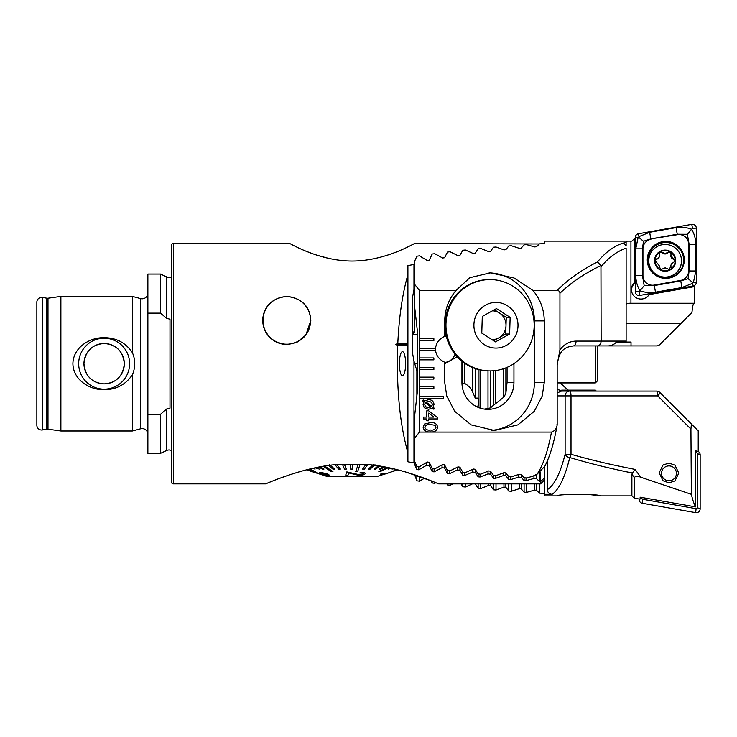 <?xml version="1.0" encoding="UTF-8"?>
<svg xmlns="http://www.w3.org/2000/svg" width="737" height="737" viewBox="0 0 737 737"><rect width="100%" height="100%" fill="white"/><g stroke="black" fill="none" stroke-linecap="round" stroke-linejoin="round"><path stroke-width="1.11" d="M147.879 434.351A5.767 5.767 0 0 0 140.62 428.777L140.62 298.605A5.767 5.767 0 0 0 147.879 293.04M140.62 428.777L132.384 430.988L60.885 430.988L47.988 429.174A3.842 3.842 0 0 0 46.781 429.192L46.781 298.19A3.842 3.842 0 0 0 47.988 298.218L60.885 296.403L132.384 296.403L140.62 298.605M167.723 408.307L166.59 409.063L169.989 408.178L169.989 319.213L166.59 318.329L160.537 313.133L147.879 313.133L147.879 274.053L160.537 274.053L160.537 313.133M160.537 453.338L160.537 414.258L147.879 414.258L147.879 453.338L160.537 453.338L166.59 450.51A5.767 5.767 0 0 1 171.435 450.491M166.59 318.329L166.59 276.872A5.767 5.767 0 0 0 171.435 276.891M104.138 338.228A25.463 25.463 0 0 0 78.675 363.691A25.463 25.463 0 0 0 104.138 389.164A25.463 25.463 0 0 0 129.611 363.691A25.463 25.463 0 0 0 104.138 338.228M104.138 343.506A20.185 20.185 0 0 0 83.954 363.691A20.185 20.185 0 0 0 104.138 383.885C91.968 382.936 85.243 376.202 83.954 363.691C85.234 351.19 91.968 344.455 104.138 343.506C116.326 344.465 123.051 351.199 124.332 363.691C123.042 376.211 116.308 382.936 104.138 383.885A20.185 20.185 0 0 0 124.332 363.691A20.185 20.185 0 0 0 104.138 343.506M132.384 352.645C135.525 359.988 135.525 367.358 132.384 374.746C125.723 384.622 116.308 389.615 104.138 389.707C89.343 390.011 73.175 379.684 72.899 363.728C73.12 347.717 89.389 337.353 104.138 337.684C116.317 337.776 125.732 342.76 132.384 352.645L132.384 296.403M173.352 243.532A1.925 1.925 0 0 0 171.435 245.449L171.435 481.934A1.925 1.925 0 0 0 173.352 483.859L173.352 243.532L289.669 243.532C289.374 242.842 318.209 261.027 352.093 261.055C386.262 261.027 414.94 242.814 414.645 243.532L539.272 243.975M132.384 430.988L132.384 374.746M60.885 430.988L60.885 296.403M46.781 298.19L42.488 297.435A4.809 4.809 0 0 0 36.85 302.17L36.85 425.221A4.809 4.809 0 0 0 42.488 429.947L42.488 297.435M46.781 429.192L42.488 429.947M264.5 311.447A24.035 24.035 0 0 0 262.759 320.438C263.717 306.26 271.713 298.245 286.739 296.403C301.838 298.218 309.862 306.233 310.821 320.438L305.855 335.059L297.241 342.079M432.343 481.27L438.672 483.859C437.511 483.536 402.282 467.534 368.804 464.632L335.51 464.632C302.069 467.525 266.776 483.536 265.642 483.859C266.683 483.573 302.124 467.507 335.51 464.632L368.804 464.632L365.745 464.734L362.586 469.064L365.745 464.734M475.715 406.188L478.147 406.188L478.774 402.144L478.147 398.1L475.245 398.1L472.684 392.047C470.805 388.141 468.161 385.304 464.752 383.516L461.952 382.881M388.786 472.73L397.777 469.828L405.442 471.929M405.497 471.947L431.937 481.104M173.352 483.859L265.642 483.859L267.365 483.14M267.448 483.103L271.962 481.279M279.655 478.322L288.628 475.144M288.895 475.052L298.614 472.002M397.704 345.579L407.911 345.579L407.911 344.465L395.76 344.465L397.704 345.579L397.335 363.691C397.519 398.901 401.039 428.584 407.911 452.73L407.911 461.786L413.964 462.919L416.866 469.506L418.791 469.782L426.723 465.167L429.284 465.6L432.186 471.616L434.111 471.864L442.043 467.654L444.604 468.05L447.506 473.532L449.432 473.753L457.364 469.93L459.925 470.289L462.827 475.264L464.752 475.466L472.684 472.002L475.245 472.325L478.147 476.811L480.073 476.996L488.005 473.882L490.566 474.177L493.468 478.202L495.402 478.368L503.325 475.577L505.886 475.844L508.788 479.428L510.723 479.575L518.645 477.097L521.206 477.336L524.108 480.496L526.043 480.625L533.966 478.451L536.527 478.663L539.429 481.418L540.571 481.593L540.571 483.859L438.672 483.859M328.757 258.42L317.389 255.324M312.488 253.657L308.029 251.971M405.599 363.691A12.013 3.114 90 0 0 402.494 351.678A12.013 3.114 90 0 0 399.38 363.691A12.013 3.114 90 0 0 402.494 375.713A12.013 3.114 90 0 0 405.599 363.691M147.879 414.258L147.879 313.133M160.537 414.258L166.59 409.063L166.59 450.51M540.571 483.859L544.422 480.008L544.422 477.88L540.571 481.593M395.76 344.465L397.805 343.359C399.122 316.256 402.494 293.363 407.911 274.661L407.911 343.359L397.805 343.359M414.645 262.777L413.964 264.472L407.911 265.596L407.911 274.661M310.821 320.438C309.697 334.699 301.691 342.705 286.813 344.465C271.935 342.76 263.92 334.745 262.759 320.438A24.035 24.035 0 0 0 289.669 344.29M429.284 462.375L429.284 465.6M426.723 462.403L426.723 465.167M414.645 285.726L412.711 296.403L412.711 354.082L413.964 361.093L416.866 370.822L416.866 402.485M413.964 361.093L413.964 462.919M407.911 345.579L407.911 452.73M407.911 344.465L407.911 343.359M544.422 466.982L544.422 495.872L556.914 495.872C556.103 493.91 601.024 493.91 600.176 495.872L631.895 495.872L634.152 498.129L639.347 499.041L640.149 498.94L640.149 497.189L695.654 506.881C694.162 504.366 692.734 500.183 691.361 494.315L640.739 477.217C637.505 475.909 635.368 476.056 634.345 477.631L634.152 498.129M536.527 474.444L536.527 478.663M533.966 475.678L533.966 478.451M521.206 474.481L521.206 477.336M444.604 464.9L444.604 468.05M442.043 464.927L442.043 467.654M505.886 367.864L505.886 393.291M505.886 472.933L505.886 475.844M503.325 368.786L503.325 397.704M503.325 472.951L503.325 475.577M490.566 370.904L490.566 407.883L493.458 405.212A26.919 25.998 90 0 0 496.01 403.314L503.951 397.031L505.868 393.374L507.065 382.439L507.065 367.376M490.566 471.21L490.566 474.177M488.005 370.886L488.005 408.602M488.005 471.229L488.005 473.882M475.245 368.583L475.245 398.1M419.445 350.232L435.549 350.232C436.193 355.685 439.252 359.684 444.733 362.254L444.733 382.439L446.723 395.898L454.683 411.274L471.072 424.853L494.49 430.5L517.908 424.853L534.297 411.274L542.266 395.898L544.256 382.439L544.256 320.917C544.127 309.531 540.378 299.388 533.017 290.489L557.098 290.489C568.328 279.295 581.797 269.779 597.504 261.957C605.132 252.644 613.46 246.416 622.498 243.256A4.809 4.109 71.7 0 1 626.128 246.029L626.128 241.183L627.952 241.128L544.422 241.128L544.422 243.569L539.42 243.855L536.508 246.748L534.601 246.904L526.651 244.647L524.099 244.822L521.188 248.129L519.272 248.314L511.331 245.743L508.779 245.937L505.868 249.677L503.951 249.88L496.01 246.996L493.458 247.217L490.547 251.4L488.631 251.63L480.69 248.406L478.138 248.655L475.227 253.316L473.311 253.565L465.369 249.99L462.818 250.267L459.906 255.417L457.99 255.693L450.049 251.75L447.497 252.063L444.586 257.729L442.67 258.024L434.719 253.694L432.177 254.035L429.266 260.253L427.349 260.585L419.399 255.84L416.847 256.209L414.645 261.23L414.645 284.335L419.445 290.489L419.445 432.085L414.645 438.248L414.645 461.353L416.847 466.364L419.399 466.742L427.349 461.998L429.266 462.329L432.177 468.539L434.719 468.889L442.67 464.55L444.586 464.854L447.497 470.519L450.049 470.832L457.99 466.889L459.906 467.166L462.818 472.306L465.369 472.592L473.311 469.018L475.227 469.266L475.245 472.325M472.684 367.616L472.684 392.047M472.684 469.322L472.684 472.002M459.925 467.203L459.925 470.289M457.364 467.23L457.364 469.93M518.645 474.499L518.645 477.097M413.964 264.472L413.964 289.383M491.984 339.665A14.418 13.929 90 0 0 498.654 337.951A14.418 13.929 90 0 0 505.997 325.708A14.418 13.929 90 0 0 499.428 312.995L506.255 317.38L505.739 334.027L509.626 334.027L495.439 341.885L481.777 333.096L482.293 316.459L496.471 308.6L510.142 317.38L509.626 334.027M490.059 279.581L489.119 279.581A45.666 44.109 90 0 0 446.705 312.718A45.666 44.109 90 0 0 465.848 364.032A45.666 44.109 90 0 0 489.119 370.904L490.059 370.904A45.666 44.109 90 0 0 527.535 349.329A45.666 44.109 90 0 0 513.33 286.453A45.666 44.109 90 0 0 490.059 279.581A45.666 44.109 90 0 0 452.592 301.157A45.666 44.109 90 0 0 466.797 364.032A45.666 44.109 90 0 0 490.059 370.904M477.226 313.197A22.829 22.055 90 0 0 484.329 344.64A22.829 22.055 90 0 0 514.693 337.288A22.829 22.055 90 0 0 507.59 305.846A22.829 22.055 90 0 0 477.226 313.197M506.255 317.38L510.142 317.38M505.739 334.027L493.643 340.724M494.389 309.752L499.428 312.995A14.418 13.929 90 0 0 492.454 310.83M477.935 398.1A19.752 19.079 90 0 1 477.935 406.188M595.367 345.911L595.367 382.918L597.292 381.001L597.292 346.39L596.813 345.911L656.492 345.911A4.809 4.809 0 0 0 659.882 344.501L681.071 323.322L626.128 323.322M595.367 382.918L557.172 382.918M671.002 254.394C670.836 251.962 669.703 251.345 667.593 252.542L665.143 253.565L662.618 252.469C660.453 251.381 659.348 252.054 659.311 254.486C659.652 256.633 658.804 258.051 656.759 258.751L655.239 260.658L659.422 265.965L659.283 266.951L661.181 269.493L665.143 267.807L669.104 269.493L670.845 266.407A3.464 3.464 -0 0 0 670.965 267.301L670.965 266.858C670.624 264.749 671.471 263.321 673.517 262.593L675.037 260.658L670.854 255.389L671.085 253.814M671.075 267.522L670.965 266.858M659.21 254.035A1.981 1.981 180 0 1 662.618 252.902A3.464 3.464 -0 0 0 667.593 252.984L667.593 252.542M665.143 244.454A16.343 16.315 -0 0 0 648.8 260.769A16.343 16.315 -0 0 0 665.143 277.094A16.343 16.315 -0 0 0 681.485 260.769A16.343 16.315 -0 0 0 665.143 244.454M675.718 260.658A10.576 10.558 -0 0 0 665.143 250.101A10.576 10.558 -0 0 0 654.567 260.658A10.576 10.558 -0 0 0 665.143 271.216A10.576 10.558 -0 0 0 675.718 260.658M648.8 260.769L648.8 261.11A16.343 16.315 -0 0 0 665.143 277.434A16.343 16.315 -0 0 0 681.485 261.11L681.485 260.769M659.2 253.814L659.431 255.822A3.464 3.464 -0 0 1 656.759 259.184L656.759 258.751M665.143 250.58A10.097 10.078 -0 0 0 655.046 260.658A10.097 10.078 -0 0 0 665.143 270.737A10.097 10.078 -0 0 0 675.23 260.658A10.097 10.078 -0 0 0 665.143 250.58M667.593 252.984A1.981 1.981 180 0 1 671.066 254.044M670.854 255.389L670.854 255.822A3.464 3.464 -0 0 0 673.415 259.166L673.415 258.724M673.415 259.166A1.981 1.981 180 0 1 675.028 260.889M659.283 267.393A3.464 3.464 -0 0 0 659.431 266.398L659.431 265.965M655.248 260.889A1.981 1.981 180 0 1 656.759 259.184M684.286 259.894A18.508 18.48 -0 0 0 665.787 241.414A18.508 18.48 -0 0 0 647.279 259.894A18.508 18.48 -0 0 0 665.787 278.374A18.508 18.48 -0 0 0 684.286 259.894M650.9 239.359A9.609 9.599 -0 0 0 642.95 248.82L642.95 275.62A9.609 9.599 -0 0 0 654.235 285.081L680.675 280.419A9.609 9.599 -0 0 0 688.616 270.967L688.616 244.159A9.609 9.599 -0 0 0 677.331 234.707L650.817 238.908L643.465 241.257L642.471 248.83L642.95 248.82M638.435 233.758A3.842 3.842 -0 0 0 635.266 237.535L635.266 291.64A3.842 3.842 -0 0 0 639.771 295.417L693.13 286.03A3.842 3.842 -0 0 0 696.308 282.243L696.308 228.148A3.842 3.842 -0 0 0 691.794 224.361L638.435 233.758L638.933 236.641L649.647 232.284L676.078 227.632C681.485 226.821 686.672 227.365 691.619 229.281L692.458 228.258L696.308 228.148M644.193 285.689L639.946 290.783C637.275 286.149 635.874 281.101 635.745 275.638L635.745 248.83L642.471 248.83L642.471 275.638L644.193 285.689L654.318 285.56L680.758 280.908L688.1 278.66L689.095 270.986L689.095 244.177L687.372 234.302L691.619 229.281C694.291 233.758 695.691 238.724 695.82 244.177L695.82 270.986L693.453 282.335L692.633 283.312L681.918 287.531L655.488 292.184C650.08 293.004 644.903 292.534 639.946 290.783L639.108 291.76L639.771 295.417M635.745 248.83L638.113 237.627L638.878 237.452L638.933 236.641M687.372 234.302L677.248 234.246L677.331 234.707M643.465 241.257L638.878 237.452M692.688 282.547L688.1 278.66M698.123 451.376A3.842 3.842 180 0 1 700.15 454.757L700.15 508.852A3.842 3.842 180 0 1 695.636 512.639L642.286 503.242A3.842 3.842 180 0 1 639.108 499.465L639.108 498.995M695.654 452.389L696.483 452.536A1.032 1.032 180 0 1 697.34 453.559L697.34 507.655A1.032 1.032 180 0 1 696.124 508.677L642.775 499.281A1.032 1.032 180 0 1 641.918 498.267L641.918 497.493M668.984 482.818L663.07 480.754L659.136 472.813L663.07 464.973L668.984 463.085L674.899 465.139L678.841 473.09L674.899 480.92L668.984 482.818M595.782 495.218L586.974 494.352M557.172 392.913L561.483 391.089L569.765 391.089A4.809 4.643 90 0 0 565.122 395.898L557.172 395.898M634.345 477.631L631.895 474.186L631.895 495.872M631.895 474.186L632.401 473.007C609.72 468.419 588.845 463.26 569.765 457.539C564.911 477.419 559.014 489.681 552.068 494.324C549.185 494.085 547.6 492.528 547.305 489.654C554.298 485.268 560.24 473.476 565.122 454.268L565.122 395.898L571.009 395.898L571.009 454.268C590.512 459.879 611.885 464.927 635.128 469.405L640.739 477.217M544.422 494.324L552.068 494.324M544.422 493.431L539.42 493.145L536.508 490.252L534.601 490.096L526.651 492.353L524.099 492.178L521.188 488.871L519.272 488.686L511.331 491.257L508.779 491.063L505.868 487.323L503.951 487.12L496.01 490.004L493.458 489.783L490.547 485.6L488.631 485.37L480.69 488.594L478.138 488.345L475.227 483.684M472.454 483.859L465.369 487.01L462.818 486.733L461.095 483.859M453.025 483.859L450.049 485.25L447.497 484.937L446.88 483.859M435.908 482.707L434.719 483.306L432.177 482.965L431.062 480.764M424.457 478.239L419.399 481.16L416.847 480.791L414.645 474.794M691.361 494.315L690.928 429.091L657.736 395.898L571.009 395.898A4.809 1.244 -90 0 0 569.765 391.089L656.492 391.089A4.809 4.809 0 0 1 659.882 392.499L698.225 430.841L698.225 451.33L697.423 451.661L695.654 450.593L695.654 506.881M690.928 429.091L691.407 424.024M656.492 391.089A4.809 1.244 -90 0 1 657.736 395.898A4.809 0.894 -45 0 0 659.882 392.499M416.847 480.791L416.847 475.54M547.305 460.993L547.305 489.654M568.218 390.131L559.973 382.918M561.253 390.601L557.172 389.403M539.42 493.145L539.42 483.859M632.401 473.007L635.128 469.405M569.765 457.539A4.809 1.198 -73.9 0 0 571.009 454.268L565.122 454.268A4.809 3.224 -166 0 0 569.765 457.539M508.779 491.063L508.779 483.859M496.01 490.004L496.01 483.859M493.458 489.783L493.458 483.859M480.69 488.594L480.69 483.859M478.138 488.345L478.138 483.859M465.369 487.01L465.369 483.859M462.818 486.733L462.818 483.859M450.049 485.25L450.049 483.859M526.651 492.353L526.651 483.859M524.099 492.178L524.099 483.859M511.331 491.257L511.331 483.859M447.497 484.937L447.497 483.859M434.719 483.306L434.719 482.228M432.177 482.965L432.177 481.206M419.399 481.16L419.399 476.415M695.654 451.348L697.423 451.661M673.931 467.765A7.453 7.444 180 0 1 674.548 478.267A7.453 7.444 180 0 1 664.037 478.884A7.453 7.444 180 0 1 663.42 468.382A7.453 7.444 180 0 1 673.931 467.765M419.445 290.489L455.963 290.489C448.603 299.388 444.862 309.531 444.733 320.917L444.733 336.293C439.252 338.863 436.193 342.862 435.549 348.315L419.445 348.315M444.733 334.856L446.005 334.893M435.503 348.315L435.503 350.232M635.266 282.879A9.609 9.599 -0 0 0 631.434 290.01M635.635 281.562L634.539 282.372A9.609 9.599 -0 0 0 641.033 299.056A9.609 9.599 -0 0 0 649.14 294.607L649.804 293.437M627.952 241.128L631.895 241.128L634.152 238.871L635.368 238.834M693.6 285.91L694.383 286.629L694.383 303.257L630.936 303.257C627.952 303.165 626.349 303.552 626.128 304.418M635.266 239.313L634.658 238.788M634.539 282.372L634.539 238.806M681.071 323.322L691.969 312.424C692.504 306.454 693.222 303.358 694.116 303.128M626.128 246.029L626.128 242.51L622.498 243.256M601.134 266.564C608.734 257.462 617.072 251.326 626.128 248.157L626.128 342.06L616.427 342.06C613.93 344.778 610.78 346.058 606.975 345.911L573.312 345.911A4.809 2.755 90 0 0 576.067 341.102L601.134 341.102L600.959 265.606C584.994 273.151 571.322 282.372 559.936 293.252L559.936 349.808L557.135 365.137L557.135 425C556.638 428.63 554.758 430.998 551.479 432.085L419.445 432.085M626.128 342.06L631.029 342.06L631.029 345.911M419.445 359.849L433.872 359.849L433.872 357.924L419.445 357.924M419.445 369.458L433.872 369.458L433.872 367.542L419.445 367.542M419.445 379.076L433.872 379.076L433.872 377.151L419.445 377.151M419.445 388.685L433.872 388.685L433.872 386.768L419.445 386.768M419.445 398.302L443.481 398.302L443.481 396.377L419.445 396.377M557.098 290.489C558.904 290.544 559.853 291.465 559.936 293.252M426.806 418.929L423.296 418.929L423.296 417.087L426.806 417.087L426.806 410.795L428.658 410.795L437.529 417.639L437.529 418.929L428.658 418.929L428.658 420.781L426.806 420.781L426.806 418.929M428.363 399.703C431.716 399.62 433.596 401.195 434.019 404.42L433.034 407.275L434.489 408.353L433.853 409.219L432.315 408.068L428.519 409.321L424.217 407.708L423.112 404.558L423.996 401.877L422.559 400.808L423.185 399.942L424.567 400.974L428.363 399.703M423.112 427.248L424.503 424.033L430.408 422.633C434.415 422.181 436.857 423.72 437.714 427.248C436.848 430.777 434.415 432.315 430.408 431.873C426.401 432.315 423.968 430.777 423.112 427.248M419.445 340.623L433.872 340.623L433.872 338.698L419.445 338.698M455.963 290.489L469.838 277.692L490.271 272.847L514.076 277.987L533.017 290.489M597.504 261.957L600.959 265.606M626.128 341.102L601.134 341.102C600.904 344.004 599.697 345.607 597.504 345.911M414.645 284.335L414.645 306.822L417.529 332.451L417.529 390.131L414.645 415.76L414.645 438.248M475.227 469.266L478.138 473.919L480.69 474.177L488.631 470.952L490.547 471.173L493.458 475.365L496.01 475.586L503.951 472.693L505.868 472.905L508.779 476.646L511.331 476.839L519.272 474.269L521.188 474.453L524.099 477.76L526.651 477.935L532.556 476.314L537.126 474.131C542.976 465.627 547.757 451.615 551.479 432.085M557.163 424.908C554.067 442.642 549.922 456.479 544.726 466.429L537.126 474.131M461.942 361.213L461.942 382.439A26.919 25.998 90 0 0 487.949 409.357A26.919 25.998 90 0 0 513.947 382.439L513.947 363.627M484.347 409.099L490.547 407.902M491.109 430.39A48.062 46.431 90 0 0 534.371 382.439L534.371 320.917A48.062 46.431 90 0 0 489.073 272.865M557.135 425L557.006 424.457M457.198 356.754L444.733 363.691M694.383 286.638L649.14 294.607M426.023 402.052L431.753 406.317L432.352 404.512C431.965 402.439 430.666 401.453 428.437 401.554L426.023 402.052M429.855 407.34L430.841 406.971L425.148 402.743L424.77 404.42C425.092 406.529 426.364 407.552 428.602 407.469L429.855 407.34M428.658 413.079L428.658 417.087L433.853 417.087L428.658 413.079M435.06 425.313L430.408 424.475C427.58 424.024 425.7 424.945 424.77 427.248C425.71 429.551 427.589 430.482 430.408 430.021C433.255 430.482 435.134 429.551 436.046 427.23L435.06 425.313M596.325 391.089L595.367 390.131L561.723 390.131L560.71 391.135M412.711 331.972L414.645 331.972L414.645 306.822M397.307 469.709L391.752 471.542L397.529 469.764M387.395 467.451L378.836 471.542L380.255 471.542L388.39 467.654M359.997 464.734L358.09 464.734L355.731 471.542L357.638 471.542L359.997 464.632M323.193 466.281L331.263 471.542L332.931 471.542L324.658 466.042M308.527 469.331L315.565 471.542L309.172 469.174M319.609 472.353L325.45 473.698C327.173 474.379 327.587 474.794 326.684 474.932L321.341 473.624L320.678 473.688L322.493 474.683L316.016 472.417L318.163 473.55L324.271 475.301L323.939 474.739L328.472 475.568C329.798 475.291 329.052 474.619 326.242 473.532L319.609 472.353L326.242 473.43C329.052 474.517 329.789 475.19 328.472 475.466M316.016 472.316L317.564 472.997M318.992 473.716L322.861 474.656M320.678 473.688L327.136 474.692M306.537 469.828L326.205 476.166L378.109 476.166L382.724 474.683M320.051 466.843L323.994 469.064L319.904 466.871M316.302 467.58L319.296 469.064L316.155 467.608M313.308 468.216L315.114 469.064L313.151 468.253M391.752 471.542L397.142 469.672M393.051 468.677L392.056 469.064L392.885 468.64M390.564 468.115L388.325 469.064L390.398 468.087M378.836 471.542L387.247 467.424M383.461 466.696L379.214 469.064L383.323 466.668M378.625 465.876L373.991 469.064L378.505 465.858M373.189 464.734L368.417 469.064L373.189 464.632M355.731 471.542L358.09 464.734M352.258 464.632L352.443 469.064L352.258 464.632M344.511 464.632L346.39 469.064L344.511 464.632M336.892 464.632L340.42 469.064L336.892 464.632M330.231 465.231L334.635 469.064L329.513 464.734M365.239 473.329L365.193 473.642C365.23 472.721 363.599 472.306 360.292 472.408L359.84 473.034C362.07 472.933 363.221 473.182 363.286 473.78L359.693 474.794L346.851 471.883L345.727 474.997L346.851 471.975L359.693 474.886L363.304 473.661M365.193 473.541C365.257 472.629 363.617 472.224 360.292 472.306L359.84 473.034M388.786 472.795L385.239 473.863L382.227 473.559L380.403 474.131L385.239 473.955L388.786 472.795L383.599 474.49M310.176 468.935L311.521 469.064M318.771 467.083L322.456 469.064L323.994 469.064M315.196 467.811L319.296 469.064M312.368 468.428L315.114 469.064M315.565 471.542L308.996 469.22M328.591 465.452L332.857 469.064L334.635 469.064M352.258 464.734L350.333 464.734L350.526 469.064L352.443 469.064M344.511 464.734L342.613 464.734L344.483 469.064L346.39 469.064M336.892 464.734L335.04 464.734L338.569 469.064L340.42 469.064M332.931 471.542L324.529 466.06M362.586 469.064L364.447 469.064L367.616 464.734M379.214 469.064L380.789 469.064L384.64 466.908M373.991 469.064L375.686 469.064L380.006 466.097M368.417 469.064L370.214 469.064L374.986 464.734M388.325 469.064L391.375 468.299M392.056 469.064L393.705 468.833M384.263 474.232L380.403 474.232M365.193 473.642C364.585 474.628 362.668 475.245 359.426 475.503L348.785 472.951L347.956 475.301L345.727 475.089M324.271 475.301L323.939 474.739M328.472 475.568L329.117 475.116M286.785 344.225A23.796 23.796 0 0 0 310.581 320.438A23.796 23.796 0 0 0 286.785 296.642A23.796 23.796 0 0 0 262.998 320.438A23.796 23.796 0 0 0 286.785 344.225M444.733 362.392A13.128 11.599 90 0 0 450.114 360.614A13.128 11.599 90 0 0 455.024 354.202M446.336 336.348A13.128 11.599 90 0 0 444.733 336.155M444.733 363.359A14.418 12.732 90 0 0 448.437 361.729L450.114 360.614M446.171 335.639A14.418 12.732 90 0 0 444.733 335.188M412.711 334.856L417.529 334.856M414.406 363.691L417.529 363.691M47.988 429.174L47.988 298.218M434.111 468.806L434.111 471.864M432.186 468.548L432.186 471.616M418.791 466.65L418.791 469.782M416.866 466.374L416.866 469.506M540.249 471.993L540.249 481.574M539.429 472.657L539.429 481.418M526.043 477.889L526.043 480.625M524.108 477.76L524.108 480.496M447.506 470.519L447.506 473.532M449.432 470.759L449.432 473.753M495.402 370.564L495.402 403.812M495.402 475.531L495.402 478.368M493.468 370.766L493.468 405.203M493.468 475.365L493.468 478.202M480.073 369.937L480.073 408.095M480.073 474.112L480.073 476.996M478.147 406.188L478.147 407.368M478.147 473.928L478.147 476.811M478.147 369.467L478.147 398.1M464.752 472.528L464.752 475.466M464.752 363.304L464.752 383.516M462.827 361.904L462.827 382.881M462.827 472.316L462.827 475.264M510.723 476.793L510.723 479.575M508.788 476.646L508.788 479.428M647.906 260.345A17.872 17.854 -0 0 0 665.787 278.19A17.872 17.854 -0 0 0 683.66 260.345A17.872 17.854 -0 0 0 665.787 242.491A17.872 17.854 -0 0 0 647.906 260.345M684.286 260.078A18.508 18.48 -0 0 0 665.787 241.791A18.508 18.48 -0 0 0 647.279 260.078M693.453 282.335L696.308 282.243M692.633 283.312L693.13 286.03M692.458 228.258L691.794 224.361M638.113 237.627L635.266 237.535M639.108 291.76L635.266 291.64M676.078 227.632L677.248 234.246L650.817 238.908L649.647 232.284M695.82 244.177L688.616 244.159M695.82 270.986L688.616 270.967M681.918 287.531L680.675 280.419M655.488 292.184L654.235 285.081M635.745 275.638L642.95 275.62M642.775 499.281L642.286 503.242M641.918 498.267L639.108 499.465M696.124 508.677L695.636 512.639M697.34 507.655L700.15 508.852M697.34 453.559L700.15 454.757M696.483 452.536L696.797 451.551M536.508 490.252L536.508 483.859M534.601 490.096L534.601 483.859M505.868 487.323L505.868 483.859M503.951 487.12L503.951 483.859M490.547 485.6L490.547 483.859M488.631 485.37L488.631 483.859M521.188 488.871L521.188 483.859M519.272 488.686L519.272 483.859M559.936 349.808C564.192 344.17 569.572 341.268 576.067 341.102M507.065 382.439L513.947 382.439M544.256 382.439L534.371 382.439M544.256 320.917L534.371 320.917M630.936 303.257L630.936 241.128M166.59 276.872L160.537 274.053M560.12 382.918L568.291 390.131M573.312 345.911C568.061 346.943 559.097 347.274 557.172 365.137L557.172 424.834M412.711 333.898L414.645 331.972"/></g></svg>
